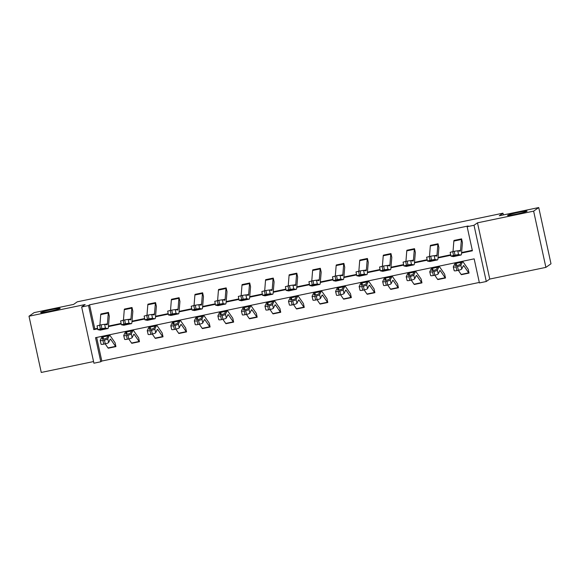 <?xml version="1.0" encoding="UTF-8"?>
<svg xmlns="http://www.w3.org/2000/svg" width="580" height="580" viewBox="0 0 580 580"><rect width="100%" height="100%" fill="white"/><g stroke="black" fill="none" stroke-linecap="round" stroke-linejoin="round"><path stroke-width="0.87" d="M60.073 308.488A9.976 0.623 167.7 0 1 49.829 311.264A9.976 0.623 167.7 0 1 40.672 312.62A9.976 0.623 167.7 0 1 40.759 312.504A9.976 0.623 167.7 0 1 51.011 309.727A9.976 0.623 167.7 0 1 60.168 308.371A9.976 0.623 167.7 0 1 60.073 308.488M526.981 211.265A9.976 0.623 167.7 0 1 516.729 214.042A9.976 0.623 167.7 0 1 507.572 215.398A9.976 0.623 167.7 0 1 507.667 215.289A9.976 0.623 167.7 0 1 517.911 212.505A9.976 0.623 167.7 0 1 527.068 211.149A9.976 0.623 167.7 0 1 526.981 211.265M81.664 306.972L85.137 304.529L29 316.216L34.111 312.627L73.573 304.413L77.256 301.825L502.962 213.186L499.278 215.767L538.74 207.553L551 263.784L545.889 267.373L533.629 211.142L477.492 222.829L474.019 225.272L486.279 281.503L479.406 282.931L474.157 258.847L95.533 337.683L100.79 361.768L93.924 363.203L81.664 306.972L88.53 305.544L93.779 329.629L97.657 328.824M538.74 207.553L533.629 211.142M29 316.216L41.26 372.447L93.561 361.558M477.492 222.829L489.752 279.06L545.889 267.373M489.752 279.06L486.279 281.503M96.664 337.451L101.812 361.05L479.305 282.445M101.812 361.05L100.79 361.768M503.338 214.926L502.962 213.186M123.634 324.619L128.47 323.662L131.421 323.669A11.687 1.725 -101.8 0 0 131.921 322.291L132.849 311.3L132.015 307.501A5.452 0.805 78.2 0 0 131.827 308.125L130.957 318.935A7.794 1.153 -101.8 0 1 130.623 319.856A7.794 1.153 -101.8 0 1 130.551 319.856L128.195 319.392L128.948 323.205L125.44 323.734L124.685 319.921L128.195 319.392M124.475 309.067L132.015 307.501L124.468 309.075A5.452 0.805 78.2 0 0 124.279 309.698L123.438 320.182M170.716 314.817L175.551 313.852L178.502 313.86A11.687 1.725 -101.8 0 0 179.002 312.482L179.93 301.491L179.097 297.7A5.452 0.805 78.2 0 0 178.908 298.323L178.046 309.133A7.794 1.153 -101.8 0 1 177.705 310.046A7.794 1.153 -101.8 0 1 177.632 310.046L175.276 309.582L176.03 313.396L172.528 313.932L171.767 310.119L175.276 309.582M171.549 299.273L179.097 297.692L171.549 299.273A5.452 0.805 78.2 0 0 171.361 299.889L170.52 310.38M217.797 305.015L222.633 304.05L225.584 304.058A11.687 1.725 -101.8 0 0 226.084 302.68L227.012 291.689L226.178 287.897A5.452 0.805 78.2 0 0 225.99 288.514L225.127 299.324A7.794 1.153 -101.8 0 1 224.786 300.244A7.794 1.153 -101.8 0 1 224.714 300.244L222.357 299.78L223.112 303.594L219.61 304.13L218.849 300.317L222.357 299.78M217.609 300.57L218.442 290.087A5.452 0.805 78.2 0 1 218.631 289.464L226.186 287.89M264.879 295.205L269.722 294.248L272.665 294.256A11.687 1.725 -101.8 0 0 273.173 292.878L274.094 281.887L273.26 278.088A5.452 0.805 78.2 0 0 273.071 278.712L272.208 289.521A7.794 1.153 -101.8 0 1 271.868 290.442A7.794 1.153 -101.8 0 1 271.795 290.442L269.439 289.978L270.2 293.792L266.691 294.321L265.93 290.507L269.439 289.978M265.72 279.661L273.267 278.088L265.712 279.661A5.452 0.805 78.2 0 0 265.531 280.285L264.69 290.769M311.96 285.404L316.803 284.446L319.747 284.454A11.687 1.725 -101.8 0 0 320.254 283.076L321.175 272.085L320.341 268.286A5.452 0.805 78.2 0 0 320.153 268.91L319.29 279.719A7.794 1.153 -101.8 0 1 318.957 280.64A7.794 1.153 -101.8 0 1 318.884 280.64L316.52 280.176L317.282 283.99L313.773 284.519L313.019 280.705L316.52 280.176M312.801 269.852L320.349 268.286L312.801 269.86A5.452 0.805 78.2 0 0 312.613 270.483L311.772 280.966M359.049 275.601L363.885 274.637L366.828 274.644A11.687 1.725 -101.8 0 0 367.336 273.267L368.256 262.283L367.423 258.484A5.452 0.805 78.2 0 0 367.242 259.108L366.371 269.918A7.794 1.153 -101.8 0 1 366.038 270.831A7.794 1.153 -101.8 0 1 365.965 270.831L363.602 270.367L364.363 274.18L360.854 274.717L360.1 270.904L363.602 270.367M358.853 271.164L359.694 260.674A5.452 0.805 78.2 0 1 359.883 260.058L367.43 258.477M412.264 265.19L413.91 264.842A11.687 1.725 -101.8 0 0 414.417 263.465L415.338 252.481L414.512 248.682A5.452 0.805 78.2 0 0 414.323 249.298L413.453 260.108A7.794 1.153 -101.8 0 1 413.12 261.029A7.794 1.153 -101.8 0 1 413.047 261.029L410.691 260.565L411.445 264.379L407.936 264.915L407.182 261.101L410.691 260.565M406.964 250.248L414.512 248.675L406.964 250.248A5.452 0.805 78.2 0 0 406.776 250.872L405.935 261.355M453.212 255.99L458.048 255.033L460.998 255.04A11.687 1.725 -101.8 0 0 461.499 253.663L462.427 242.672L461.593 238.873A5.452 0.805 78.2 0 0 461.404 239.496L460.534 250.306A7.794 1.153 -101.8 0 1 460.201 251.227A7.794 1.153 -101.8 0 1 460.128 251.227L457.772 250.763L458.526 254.576L455.017 255.106L454.263 251.292L457.772 250.763M454.046 240.446L461.593 238.873L454.046 240.446A5.452 0.805 78.2 0 0 453.857 241.07L453.016 251.553M461.549 253.054L472.403 250.792L467.147 226.7L468.169 225.982L89.552 304.826L94.801 328.911L97.563 328.338M108.467 326.062L121.104 323.437M132.015 321.161L144.645 318.536M155.556 316.26L168.185 313.628M179.097 311.358L191.726 308.727M202.637 306.457L215.267 303.826M226.178 301.556L238.808 298.925M249.719 296.656L262.349 294.024M273.26 291.755L285.889 289.123M296.8 286.846L309.43 284.222M320.341 281.945L332.978 279.321M343.882 277.044L356.519 274.412M367.423 272.143L380.06 269.512M390.963 267.242L403.6 264.611M414.504 262.341L427.141 259.709M438.052 257.44L450.682 254.808M461.593 252.539L472.294 250.306M429.671 260.899L434.507 259.934L437.458 259.942A11.687 1.725 -101.8 0 0 437.958 258.564L438.886 247.573L438.052 243.774A5.452 0.805 78.2 0 0 437.864 244.398L436.994 255.207A7.794 1.153 -101.8 0 1 436.66 256.128A7.794 1.153 -101.8 0 1 436.588 256.128L434.232 255.664L434.986 259.477L431.476 260.014L430.723 256.193L434.232 255.664M430.512 245.347L438.052 243.774L430.505 245.347A5.452 0.805 78.2 0 0 430.316 245.971L429.476 256.454M382.59 270.7L387.425 269.736L390.369 269.743A11.687 1.725 -101.8 0 0 390.876 268.366L391.797 257.382L390.971 253.583A5.452 0.805 78.2 0 0 390.782 254.207L389.912 265.009A7.794 1.153 -101.8 0 1 389.579 265.93A7.794 1.153 -101.8 0 1 389.506 265.93L387.143 265.466L387.904 269.279L384.395 269.816L383.641 266.002L387.143 265.466M383.423 255.149L390.971 253.576L383.423 255.149A5.452 0.805 78.2 0 0 383.235 255.773L382.394 266.256M335.508 280.502L340.344 279.538L343.287 279.553A11.687 1.725 -101.8 0 0 343.795 278.168L344.716 267.184L343.882 263.385A5.452 0.805 78.2 0 0 343.701 264.009L342.831 274.818A7.794 1.153 -101.8 0 1 342.497 275.732A7.794 1.153 -101.8 0 1 342.425 275.732L340.061 275.275L340.822 279.089L337.313 279.618L336.56 275.805L340.061 275.275M335.312 276.065L336.154 265.575A5.452 0.805 78.2 0 1 336.342 264.958L343.889 263.385M288.419 290.305L293.262 289.348L296.206 289.355A11.687 1.725 -101.8 0 0 296.714 287.977L297.634 276.986L296.8 273.187A5.452 0.805 78.2 0 0 296.612 273.811L295.749 284.62A7.794 1.153 -101.8 0 1 295.416 285.541A7.794 1.153 -101.8 0 1 295.336 285.541L292.98 285.077L293.741 288.891L290.232 289.42L289.471 285.606L292.98 285.077M289.26 274.76L296.808 273.187L289.26 274.76A5.452 0.805 78.2 0 0 289.072 275.384L288.231 285.868M241.338 300.114L246.181 299.149L249.124 299.157A11.687 1.725 -101.8 0 0 249.632 297.779L250.553 286.788L249.719 282.989A5.452 0.805 78.2 0 0 249.53 283.613L248.668 294.423A7.794 1.153 -101.8 0 1 248.327 295.343A7.794 1.153 -101.8 0 1 248.255 295.343L245.898 294.879L246.652 298.693L243.15 299.229L242.389 295.409L245.898 294.879M242.179 284.562L249.726 282.989L242.172 284.562A5.452 0.805 78.2 0 0 241.99 285.186L241.149 295.669M194.256 309.916L199.092 308.951L202.043 308.959A11.687 1.725 -101.8 0 0 202.543 307.581L203.471 296.59L202.637 292.798A5.452 0.805 78.2 0 0 202.449 293.422L201.586 304.224A7.794 1.153 -101.8 0 1 201.245 305.145A7.794 1.153 -101.8 0 1 201.173 305.145L198.817 304.681L199.571 308.495L196.069 309.031L195.308 305.218L198.817 304.681M195.097 294.364L202.645 292.791L195.09 294.364A5.452 0.805 78.2 0 0 194.902 294.988L194.061 305.471M147.175 319.718L152.011 318.754L154.962 318.768A11.687 1.725 -101.8 0 0 155.462 317.383L156.39 306.399L155.556 302.601A5.452 0.805 78.2 0 0 155.368 303.224L154.498 314.034A7.794 1.153 -101.8 0 1 154.164 314.947A7.794 1.153 -101.8 0 1 154.091 314.947L151.735 314.483L152.489 318.304L148.98 318.833L148.226 315.02L151.735 314.483M148.016 304.166L155.556 302.601L148.009 304.174A5.452 0.805 78.2 0 0 147.82 304.79L146.979 315.281M100.093 329.52L104.929 328.563L107.873 328.57A11.687 1.725 -101.8 0 0 108.38 327.192L109.301 316.201L108.475 312.402A5.452 0.805 78.2 0 0 108.286 313.026L107.416 323.836A7.794 1.153 -101.8 0 1 107.082 324.757A7.794 1.153 -101.8 0 1 107.01 324.757L104.654 324.293L105.408 328.106L101.899 328.635L101.145 324.822L104.654 324.293M100.934 313.976L108.475 312.402L100.927 313.976A5.452 0.805 78.2 0 0 100.739 314.599L99.898 325.083M467.147 226.7L474.019 225.272M89.552 304.826L88.53 305.544M108.431 326.576L121.198 323.923M131.972 321.675L144.739 319.014M155.512 316.774L168.28 314.113M179.053 311.873L191.82 309.212M202.594 306.972L215.361 304.312M226.135 302.071L238.909 299.411M249.675 297.17L262.45 294.51M273.216 292.262L285.991 289.608M296.757 287.361L309.531 284.707M320.298 282.46L333.072 279.799M343.846 277.559L356.613 274.898M367.387 272.658L380.154 269.997M390.927 267.757L403.695 265.096M414.468 262.856L427.235 260.195M438.009 257.955L450.776 255.294M105.284 343.817L104.4 340.098A3.117 0.58 -13.4 0 0 107.742 338.8L109.294 335.588A11.687 1.725 78.2 0 1 109.569 335.32A11.687 1.725 78.2 0 1 110.272 335.849L115.101 342.794L115.935 346.594A5.452 0.805 -101.8 0 1 115.877 346.615A5.452 0.805 -101.8 0 1 115.558 346.369L110.831 339.488A7.794 1.153 78.2 0 0 110.367 339.133A7.794 1.153 78.2 0 0 110.185 339.307L108.627 342.526A3.117 0.58 166.6 0 1 105.284 343.817L103.776 344.136A3.117 0.58 166.6 0 1 101.065 344.187L100.18 340.467A3.117 0.58 -13.4 0 0 102.892 340.409L103.776 344.136M128.825 338.916L127.941 335.196A3.117 0.58 -13.4 0 0 131.283 333.899L132.842 330.687A11.687 1.725 78.2 0 1 133.11 330.411A11.687 1.725 78.2 0 1 133.813 330.948L138.642 337.894L139.468 341.692A5.452 0.805 -101.8 0 1 139.417 341.714A5.452 0.805 -101.8 0 1 139.099 341.468L134.371 334.587A7.794 1.153 78.2 0 0 133.907 334.232A7.794 1.153 78.2 0 0 133.726 334.406L132.168 337.625A3.117 0.58 166.6 0 1 128.825 338.916L127.317 339.235A3.117 0.58 166.6 0 1 124.606 339.286L123.721 335.566A3.117 0.58 -13.4 0 0 126.433 335.508L127.317 339.235M152.366 334.015L151.481 330.288A3.117 0.58 -13.4 0 0 154.824 328.998L156.382 325.786A11.687 1.725 78.2 0 1 156.658 325.51A11.687 1.725 78.2 0 1 157.354 326.047L162.182 332.993L163.016 336.791A5.452 0.805 -101.8 0 1 162.965 336.813A5.452 0.805 -101.8 0 1 162.639 336.567L157.912 329.687A7.794 1.153 78.2 0 0 157.448 329.324A7.794 1.153 78.2 0 0 157.267 329.505L155.708 332.724A3.117 0.58 166.6 0 1 152.366 334.015L150.858 334.326A3.117 0.58 166.6 0 1 148.147 334.385L147.262 330.658A3.117 0.58 -13.4 0 0 149.974 330.607L150.858 334.326M185.687 328.099L186.557 331.89A5.452 0.805 -101.8 0 1 186.506 331.912A5.452 0.805 -101.8 0 1 186.18 331.666L181.453 324.778A7.794 1.153 78.2 0 0 180.989 324.423A7.794 1.153 78.2 0 0 180.808 324.604L179.249 327.816A3.117 0.58 166.6 0 1 175.907 329.114L174.399 329.425A3.117 0.58 166.6 0 1 171.687 329.483L170.803 325.757A3.117 0.58 -13.4 0 0 173.514 325.706L174.399 329.425M199.448 324.213L198.563 320.486A3.117 0.58 -13.4 0 0 201.905 319.196L203.464 315.977A11.687 1.725 78.2 0 1 203.739 315.708A11.687 1.725 78.2 0 1 204.436 316.245L209.271 323.19L210.098 326.989A5.452 0.805 -101.8 0 1 210.047 327.011A5.452 0.805 -101.8 0 1 209.721 326.765L204.994 319.877A7.794 1.153 78.2 0 0 204.53 319.522A7.794 1.153 78.2 0 0 204.349 319.703L202.79 322.915A3.117 0.58 166.6 0 1 199.448 324.213L197.939 324.524A3.117 0.58 166.6 0 1 195.235 324.582L194.344 320.856A3.117 0.58 -13.4 0 0 197.055 320.805L197.939 324.524M222.988 319.312L222.104 315.585A3.117 0.58 -13.4 0 0 225.446 314.287L227.005 311.076A11.687 1.725 78.2 0 1 227.28 310.808A11.687 1.725 78.2 0 1 227.976 311.344L232.812 318.282L233.638 322.081A5.452 0.805 -101.8 0 1 233.588 322.11A5.452 0.805 -101.8 0 1 233.262 321.856L228.535 314.976A7.794 1.153 78.2 0 0 228.07 314.621A7.794 1.153 78.2 0 0 227.889 314.802L226.331 318.014A3.117 0.58 166.6 0 1 222.988 319.312L221.48 319.623A3.117 0.58 166.6 0 1 218.776 319.681L217.884 315.955A3.117 0.58 -13.4 0 0 220.596 315.897L221.48 319.623M246.536 314.411L245.644 310.684A3.117 0.58 -13.4 0 0 248.987 309.387L250.545 306.175A11.687 1.725 78.2 0 1 250.821 305.906A11.687 1.725 78.2 0 1 251.517 306.436L256.353 313.381L257.172 317.188A5.452 0.805 -101.8 0 1 257.129 317.209A5.452 0.805 -101.8 0 1 256.802 316.955L252.075 310.075A7.794 1.153 78.2 0 0 251.611 309.72A7.794 1.153 78.2 0 0 251.43 309.901L249.871 313.113A3.117 0.58 166.6 0 1 246.536 314.411L245.021 314.723A3.117 0.58 166.6 0 1 242.317 314.781L241.425 311.054A3.117 0.58 -13.4 0 0 244.137 310.996L245.021 314.723M270.077 309.502L269.185 305.783A3.117 0.58 -13.4 0 0 272.527 304.486L274.086 301.274A11.687 1.725 78.2 0 1 274.362 301.005A11.687 1.725 78.2 0 1 275.058 301.535L279.894 308.48L280.72 312.279A5.452 0.805 -101.8 0 1 280.669 312.308A5.452 0.805 -101.8 0 1 280.343 312.055L275.623 305.174A7.794 1.153 78.2 0 0 275.152 304.819A7.794 1.153 78.2 0 0 274.971 305L273.412 308.212A3.117 0.58 166.6 0 1 270.077 309.502L268.562 309.821A3.117 0.58 166.6 0 1 265.857 309.872L264.973 306.153A3.117 0.58 -13.4 0 0 267.677 306.095L268.562 309.821M303.434 303.579L304.261 307.385A5.452 0.805 -101.8 0 1 304.21 307.4A5.452 0.805 -101.8 0 1 303.884 307.154L299.164 300.273A7.794 1.153 78.2 0 0 298.7 299.918A7.794 1.153 78.2 0 0 298.512 300.099L296.96 303.311A3.117 0.58 166.6 0 1 293.618 304.601L292.11 304.921A3.117 0.58 166.6 0 1 289.398 304.971L288.514 301.252A3.117 0.58 -13.4 0 0 291.218 301.194L292.11 304.921M317.159 299.7L316.274 295.981A3.117 0.58 -13.4 0 0 319.609 294.683L321.168 291.472A11.687 1.725 78.2 0 1 321.443 291.196A11.687 1.725 78.2 0 1 322.139 291.733L326.975 298.678L327.801 302.477A5.452 0.805 -101.8 0 1 327.751 302.499A5.452 0.805 -101.8 0 1 327.424 302.252L322.705 295.372A7.794 1.153 78.2 0 0 322.241 295.017A7.794 1.153 78.2 0 0 322.052 295.191L320.501 298.41A3.117 0.58 166.6 0 1 317.159 299.7L315.65 300.019A3.117 0.58 166.6 0 1 312.939 300.07L312.055 296.351A3.117 0.58 -13.4 0 0 314.759 296.293L315.65 300.019M350.479 293.785L351.342 297.576A5.452 0.805 -101.8 0 1 351.291 297.598A5.452 0.805 -101.8 0 1 350.965 297.351L346.245 290.471A7.794 1.153 78.2 0 0 345.781 290.109A7.794 1.153 78.2 0 0 345.593 290.29L344.041 293.509A3.117 0.58 166.6 0 1 340.699 294.799L339.191 295.111A3.117 0.58 166.6 0 1 336.48 295.169L335.595 291.443A3.117 0.58 -13.4 0 0 338.307 291.392L339.191 295.111M364.24 289.899L363.356 286.172A3.117 0.58 -13.4 0 0 366.698 284.882L368.249 281.662A11.687 1.725 78.2 0 1 368.525 281.394A11.687 1.725 78.2 0 1 369.221 281.931L374.057 288.876L374.883 292.675A5.452 0.805 -101.8 0 1 374.832 292.697A5.452 0.805 -101.8 0 1 374.506 292.45L369.786 285.563A7.794 1.153 78.2 0 0 369.322 285.208A7.794 1.153 78.2 0 0 369.134 285.389L367.582 288.601A3.117 0.58 166.6 0 1 364.24 289.899L362.732 290.21A3.117 0.58 166.6 0 1 360.02 290.268L359.136 286.542A3.117 0.58 -13.4 0 0 361.848 286.491L362.732 290.21M387.781 284.998L386.896 281.271A3.117 0.58 -13.4 0 0 390.238 279.981L391.79 276.762A11.687 1.725 78.2 0 1 392.065 276.493A11.687 1.725 78.2 0 1 392.762 277.03L397.597 283.975L398.424 287.774A5.452 0.805 -101.8 0 1 398.373 287.796A5.452 0.805 -101.8 0 1 398.047 287.549L393.327 280.662A7.794 1.153 78.2 0 0 392.863 280.307A7.794 1.153 78.2 0 0 392.682 280.488L391.123 283.7A3.117 0.58 166.6 0 1 387.781 284.998L386.273 285.309A3.117 0.58 166.6 0 1 383.561 285.367L382.677 281.641A3.117 0.58 -13.4 0 0 385.388 281.59L386.273 285.309M421.138 279.067L421.964 282.873A5.452 0.805 -101.8 0 1 421.914 282.895A5.452 0.805 -101.8 0 1 421.595 282.641L416.868 275.761A7.794 1.153 78.2 0 0 416.404 275.406A7.794 1.153 78.2 0 0 416.223 275.587L414.664 278.799A3.117 0.58 166.6 0 1 411.322 280.096L409.813 280.408A3.117 0.58 166.6 0 1 407.102 280.466L406.217 276.74A3.117 0.58 -13.4 0 0 408.929 276.682L409.813 280.408M444.642 274.173L445.512 277.965A5.452 0.805 -101.8 0 1 445.454 277.994A5.452 0.805 -101.8 0 1 445.135 277.74L440.409 270.86A7.794 1.153 78.2 0 0 439.945 270.505A7.794 1.153 78.2 0 0 439.763 270.686L438.204 273.898A3.117 0.58 166.6 0 1 434.862 275.195L433.354 275.507A3.117 0.58 166.6 0 1 430.643 275.565L429.758 271.839A3.117 0.58 -13.4 0 0 432.47 271.781L433.354 275.507M468.183 269.272L469.053 273.064A5.452 0.805 -101.8 0 1 469.002 273.093A5.452 0.805 -101.8 0 1 468.676 272.839L463.949 265.959A7.794 1.153 78.2 0 0 463.485 265.604A7.794 1.153 78.2 0 0 463.304 265.785L461.745 268.997A3.117 0.58 166.6 0 1 458.403 270.294L456.895 270.606A3.117 0.58 166.6 0 1 454.184 270.657L453.299 266.938A3.117 0.58 -13.4 0 0 456.01 266.88L456.895 270.606M94.801 328.911L93.779 329.629M460.998 255.04A11.687 1.725 -101.8 0 1 460.89 255.04L458.526 254.576M459.454 255.309L453.451 256.614A11.687 1.725 -101.8 0 1 453.342 256.614L450.943 256.128L450.189 252.314L454.263 251.292M452.755 251.611L453.509 255.425L455.017 255.106M453.509 255.425L450.943 256.128M453.342 256.614L454.742 256.317L454.474 255.628M453.219 256.041L454.626 256.317M461.499 274.637A5.452 0.805 -101.8 0 1 461.455 274.659A5.452 0.805 -101.8 0 1 461.129 274.412L458.316 270.309M468.22 269.272L463.391 262.32A11.687 1.725 78.2 0 0 462.695 261.79L455.148 263.356A11.687 1.725 78.2 0 0 454.872 263.632L453.313 266.844A3.117 0.58 -13.4 0 0 453.299 266.938M462.695 261.79A11.687 1.725 78.2 0 0 462.42 262.058L460.861 265.27L461.745 268.997M461.013 262.443L460.085 264.357A2.494 0.464 166.6 0 1 457.41 265.394A2.494 0.464 166.6 0 1 455.242 265.437A2.494 0.464 166.6 0 1 455.257 265.364L456.272 263.334L462.42 262.058M458.403 270.294L457.518 266.568L456.01 266.88M457.518 266.568A3.117 0.58 -13.4 0 0 460.861 265.27M437.458 259.942A11.687 1.725 -101.8 0 1 437.342 259.942L434.986 259.477M435.913 260.21L429.911 261.515A11.687 1.725 -101.8 0 1 429.802 261.515L427.402 261.029L426.641 257.215L430.723 256.193M429.214 256.512L429.968 260.326L431.476 260.014M429.968 260.326L427.402 261.029M429.802 261.515L431.201 261.225L430.933 260.529M429.678 260.942L431.085 261.217M413.91 264.842A11.687 1.725 -101.8 0 1 413.801 264.842L411.445 264.379M406.13 265.8L410.966 264.835L412.402 265.132L406.37 266.416A11.687 1.725 -101.8 0 1 406.261 266.416L403.861 265.93L403.1 262.117L407.182 261.101M405.674 261.413L406.428 265.227L407.936 264.915M406.428 265.227L403.861 265.93M406.261 266.416L407.66 266.126L407.385 265.43M406.138 265.843L407.544 266.118M437.958 279.538A5.452 0.805 -101.8 0 1 437.914 279.56A5.452 0.805 -101.8 0 1 437.588 279.313L434.775 275.21M444.65 274.18L439.85 267.228A11.687 1.725 78.2 0 0 439.147 266.691L431.607 268.264A11.687 1.725 78.2 0 0 431.332 268.533L429.773 271.744A3.117 0.58 -13.4 0 0 429.758 271.839M439.147 266.691A11.687 1.725 78.2 0 0 438.879 266.959L437.32 270.171L438.204 273.898M437.465 267.344L436.544 269.258A2.494 0.464 166.6 0 1 433.869 270.294A2.494 0.464 166.6 0 1 431.701 270.338A2.494 0.464 166.6 0 1 431.709 270.265L432.731 268.243L438.879 266.959M434.862 275.195L433.978 271.469L432.47 271.781M433.978 271.469A3.117 0.58 -13.4 0 0 437.32 270.171M414.417 284.446A5.452 0.805 -101.8 0 1 414.374 284.468A5.452 0.805 -101.8 0 1 414.048 284.214L411.227 280.111M421.138 279.074L416.302 272.129A11.687 1.725 78.2 0 0 415.606 271.592L408.066 273.165A11.687 1.725 78.2 0 0 407.791 273.434L406.232 276.645A3.117 0.58 -13.4 0 0 406.217 276.74M415.606 271.592A11.687 1.725 78.2 0 0 415.331 271.861L413.779 275.079L414.664 278.799M413.924 272.245L412.996 274.159A2.494 0.464 166.6 0 1 410.328 275.195A2.494 0.464 166.6 0 1 408.161 275.239A2.494 0.464 166.6 0 1 408.168 275.166L409.19 273.144L415.331 271.861M411.322 280.096L410.437 276.37L408.929 276.682M410.437 276.37A3.117 0.58 -13.4 0 0 413.779 275.079M390.369 269.743A11.687 1.725 -101.8 0 1 390.26 269.743L387.904 269.279M388.832 270.012L382.829 271.317A11.687 1.725 -101.8 0 1 382.72 271.317L380.321 270.831L379.559 267.017L383.641 266.002M382.133 266.314L382.887 270.128L384.395 269.816M382.887 270.128L380.321 270.831M382.72 271.317L384.12 271.027L383.844 270.331M382.597 270.744L384.003 271.019M390.876 289.348A5.452 0.805 -101.8 0 1 390.833 289.369A5.452 0.805 -101.8 0 1 390.507 289.115L387.686 285.019M392.065 276.493L384.525 278.067A11.687 1.725 78.2 0 0 384.25 278.335L382.691 281.546A3.117 0.58 -13.4 0 0 382.677 281.641M390.384 277.146L389.455 279.06A2.494 0.464 166.6 0 1 386.787 280.096A2.494 0.464 166.6 0 1 384.62 280.14A2.494 0.464 166.6 0 1 384.627 280.067L385.649 278.045L391.79 276.762M386.896 281.271L385.388 281.59M366.828 274.644A11.687 1.725 -101.8 0 1 366.719 274.644L364.363 274.18M365.291 274.913L359.288 276.218A11.687 1.725 -101.8 0 1 359.172 276.218L356.78 275.732L356.019 271.918L360.1 270.904M358.592 271.215L359.346 275.029L360.854 274.717M359.346 275.029L356.78 275.732M359.172 276.218L360.579 275.928L360.303 275.239M359.056 275.645L360.463 275.921M367.336 294.248A5.452 0.805 -101.8 0 1 367.292 294.27A5.452 0.805 -101.8 0 1 366.966 294.017L364.146 289.92M368.525 281.394L360.977 282.967A11.687 1.725 78.2 0 0 360.709 283.236L359.15 286.447A3.117 0.58 -13.4 0 0 359.136 286.542M366.843 282.047L365.915 283.961A2.494 0.464 166.6 0 1 363.247 284.998A2.494 0.464 166.6 0 1 361.079 285.041A2.494 0.464 166.6 0 1 361.086 284.969L362.108 282.946L368.249 281.662M363.356 286.172L361.848 286.491M343.287 279.553A11.687 1.725 -101.8 0 1 343.179 279.553L340.822 279.089M341.75 279.821L335.74 281.119A11.687 1.725 -101.8 0 1 335.631 281.119L333.239 280.633L332.478 276.82L336.56 275.805M335.044 276.116L335.805 279.93L337.313 279.618M335.805 279.93L333.239 280.633M335.631 281.119L337.038 280.829L336.762 280.14M335.515 280.546L336.922 280.821M343.795 299.149A5.452 0.805 -101.8 0 1 343.744 299.171A5.452 0.805 -101.8 0 1 343.425 298.925L340.605 294.821M350.508 293.777L345.68 286.832A11.687 1.725 78.2 0 0 344.984 286.295L337.437 287.868A11.687 1.725 78.2 0 0 337.161 288.137L335.61 291.356A3.117 0.58 -13.4 0 0 335.595 291.443M344.984 286.295A11.687 1.725 78.2 0 0 344.708 286.571L343.15 289.782L344.041 293.509M343.302 286.948L342.374 288.869A2.494 0.464 166.6 0 1 339.706 289.899A2.494 0.464 166.6 0 1 337.538 289.942A2.494 0.464 166.6 0 1 337.546 289.869L338.568 287.847L344.708 286.571M340.699 294.799L339.815 291.073L338.307 291.392M339.815 291.073A3.117 0.58 -13.4 0 0 343.15 289.782M319.747 284.454A11.687 1.725 -101.8 0 1 319.638 284.454L317.282 283.99M318.21 284.722L312.2 286.02A11.687 1.725 -101.8 0 1 312.091 286.02L309.698 285.541L308.937 281.72L313.019 280.705M311.504 281.017L312.265 284.838L313.773 284.519M312.265 284.838L309.698 285.541M312.091 286.02L313.49 285.73L313.222 285.041M311.975 285.447L313.374 285.723M320.254 304.05A5.452 0.805 -101.8 0 1 320.204 304.072A5.452 0.805 -101.8 0 1 319.877 303.826L317.064 299.722M321.443 291.196L313.896 292.769A11.687 1.725 78.2 0 0 313.62 293.038L312.069 296.257A3.117 0.58 -13.4 0 0 312.055 296.351M319.761 291.856L318.833 293.77A2.494 0.464 166.6 0 1 316.165 294.807A2.494 0.464 166.6 0 1 313.998 294.85A2.494 0.464 166.6 0 1 314.005 294.77L315.027 292.748L321.168 291.472M316.274 295.981L314.759 296.293M296.206 289.355A11.687 1.725 -101.8 0 1 296.097 289.355L293.741 288.891M294.662 289.623L288.659 290.928A11.687 1.725 -101.8 0 1 288.55 290.921L286.157 290.442L285.396 286.629L289.471 285.606M287.963 285.925L288.724 289.739L290.232 289.42M288.724 289.739L286.157 290.442M288.55 290.921L289.949 290.631L289.681 289.942M288.434 290.348L289.833 290.623M296.714 308.951A5.452 0.805 -101.8 0 1 296.663 308.973A5.452 0.805 -101.8 0 1 296.337 308.727L293.524 304.623M303.427 303.579L298.599 296.634A11.687 1.725 78.2 0 0 297.902 296.105L290.355 297.671A11.687 1.725 78.2 0 0 290.08 297.946L288.528 301.158A3.117 0.58 -13.4 0 0 288.514 301.252M297.902 296.105A11.687 1.725 78.2 0 0 297.627 296.373L296.068 299.584L296.96 303.311M296.22 296.757L295.293 298.671A2.494 0.464 166.6 0 1 292.617 299.708A2.494 0.464 166.6 0 1 290.45 299.751A2.494 0.464 166.6 0 1 290.464 299.671L291.479 297.649L297.627 296.373M293.618 304.601L292.733 300.882L291.218 301.194M292.733 300.882A3.117 0.58 -13.4 0 0 296.068 299.584M272.665 294.256A11.687 1.725 -101.8 0 1 272.556 294.256L270.2 293.792M271.121 294.524L265.118 295.829A11.687 1.725 -101.8 0 1 265.009 295.829L262.61 295.343L261.856 291.53L265.93 290.507M264.422 290.826L265.183 294.64L266.691 294.321M265.183 294.64L262.61 295.343M265.009 295.829L266.409 295.532L266.14 294.843M264.893 295.256L266.293 295.532M273.173 313.852A5.452 0.805 -101.8 0 1 273.122 313.874A5.452 0.805 -101.8 0 1 272.796 313.628L269.983 309.524M274.362 301.005L266.814 302.571A11.687 1.725 78.2 0 0 266.539 302.847L264.988 306.059A3.117 0.58 -13.4 0 0 264.973 306.153M272.68 301.658L271.752 303.572A2.494 0.464 166.6 0 1 269.077 304.609A2.494 0.464 166.6 0 1 266.909 304.652A2.494 0.464 166.6 0 1 266.923 304.58L267.938 302.55L274.086 301.274M269.185 305.783L267.677 306.095M249.124 299.157A11.687 1.725 -101.8 0 1 249.016 299.157L246.652 298.693M247.58 299.425L241.577 300.73A11.687 1.725 -101.8 0 1 241.469 300.73L239.069 300.244L238.315 296.431L242.389 295.409M240.881 295.727L241.643 299.541L243.15 299.229M241.643 299.541L239.069 300.244M241.469 300.73L242.868 300.433L242.6 299.744M241.345 300.157L242.752 300.433M249.632 318.754A5.452 0.805 -101.8 0 1 249.581 318.775A5.452 0.805 -101.8 0 1 249.255 318.529L246.442 314.425M250.821 305.906L243.274 307.473A11.687 1.725 78.2 0 0 242.998 307.748L241.439 310.96A3.117 0.58 -13.4 0 0 241.425 311.054M249.139 306.559L248.211 308.473A2.494 0.464 166.6 0 1 245.536 309.51A2.494 0.464 166.6 0 1 243.368 309.553A2.494 0.464 166.6 0 1 243.382 309.481L244.398 307.458L250.545 306.175M245.644 310.684L244.137 310.996M225.584 304.058A11.687 1.725 -101.8 0 1 225.475 304.058L223.112 303.594M224.039 304.326L218.036 305.631A11.687 1.725 -101.8 0 1 217.928 305.631L215.528 305.145L214.774 301.332L218.849 300.317M217.34 300.629L218.102 304.442L219.61 304.13M218.102 304.442L215.528 305.145M217.928 305.631L219.327 305.341L219.059 304.645M217.805 305.058L219.211 305.334M226.091 323.662A5.452 0.805 -101.8 0 1 226.04 323.683A5.452 0.805 -101.8 0 1 225.714 323.43L222.901 319.326M227.28 310.808L219.733 312.381A11.687 1.725 78.2 0 0 219.457 312.649L217.899 315.861A3.117 0.58 -13.4 0 0 217.884 315.955M225.598 311.46L224.67 313.374A2.494 0.464 166.6 0 1 221.995 314.411A2.494 0.464 166.6 0 1 219.827 314.454A2.494 0.464 166.6 0 1 219.842 314.382L220.857 312.359L227.005 311.076M222.104 315.585L220.596 315.897M202.043 308.959A11.687 1.725 -101.8 0 1 201.934 308.959L199.571 308.495M200.499 309.227L194.496 310.532A11.687 1.725 -101.8 0 1 194.387 310.532L191.987 310.046L191.233 306.233L195.308 305.218M193.8 305.529L194.554 309.343L196.069 309.031M194.554 309.343L191.987 310.046M194.387 310.532L195.786 310.242L195.518 309.546M194.264 309.959L195.67 310.235M202.55 328.563A5.452 0.805 -101.8 0 1 202.5 328.584A5.452 0.805 -101.8 0 1 202.173 328.331L199.361 324.227M203.739 315.708L196.192 317.282A11.687 1.725 78.2 0 0 195.917 317.55L194.358 320.762A3.117 0.58 -13.4 0 0 194.344 320.856M202.057 316.361L201.13 318.275A2.494 0.464 166.6 0 1 198.454 319.312A2.494 0.464 166.6 0 1 196.286 319.355A2.494 0.464 166.6 0 1 196.301 319.283L197.316 317.26L203.464 315.977M198.563 320.486L197.055 320.805M178.502 313.86A11.687 1.725 -101.8 0 1 178.393 313.86L176.03 313.396M178.393 313.86L170.955 315.433A11.687 1.725 -101.8 0 1 170.846 315.433L168.446 314.947L167.692 311.134L171.767 310.119M170.259 310.43L171.013 314.244L172.528 313.932M171.013 314.244L168.446 314.947M170.846 315.433L172.245 315.143L171.977 314.447M170.723 314.86L172.129 315.136M179.002 333.464A5.452 0.805 -101.8 0 1 178.959 333.486A5.452 0.805 -101.8 0 1 178.633 333.232L175.82 329.135M185.731 328.091L180.895 321.146A11.687 1.725 78.2 0 0 180.199 320.61L172.651 322.183A11.687 1.725 78.2 0 0 172.376 322.451L170.817 325.663A3.117 0.58 -13.4 0 0 170.803 325.757M180.199 320.61A11.687 1.725 78.2 0 0 179.923 320.878L178.364 324.097L179.249 327.816M178.517 321.262L177.589 323.176A2.494 0.464 166.6 0 1 174.913 324.213A2.494 0.464 166.6 0 1 172.746 324.256A2.494 0.464 166.6 0 1 172.76 324.184L173.775 322.161L179.923 320.878M175.907 329.114L175.022 325.387L173.514 325.706M175.022 325.387A3.117 0.58 -13.4 0 0 178.364 324.097M154.962 318.768A11.687 1.725 -101.8 0 1 154.853 318.761L152.489 318.304M153.417 319.036L147.414 320.334A11.687 1.725 -101.8 0 1 147.305 320.334L144.906 319.848L144.152 316.035L148.226 315.02M146.718 315.332L147.472 319.145L148.98 318.833M147.472 319.145L144.906 319.848M147.305 320.334L148.705 320.044L148.436 319.355M147.182 319.761L148.589 320.037M155.462 338.365A5.452 0.805 -101.8 0 1 155.418 338.387A5.452 0.805 -101.8 0 1 155.092 338.133L152.279 334.036M156.658 325.51L149.111 327.084A11.687 1.725 78.2 0 0 148.835 327.352L147.276 330.571A3.117 0.58 -13.4 0 0 147.262 330.658M154.976 326.163L154.048 328.084A2.494 0.464 166.6 0 1 151.373 329.114A2.494 0.464 166.6 0 1 149.205 329.157A2.494 0.464 166.6 0 1 149.219 329.085L150.234 327.062L156.382 325.786M151.481 330.288L149.974 330.607M131.421 323.669A11.687 1.725 -101.8 0 1 131.305 323.669L128.948 323.205M129.876 323.937L123.874 325.235A11.687 1.725 -101.8 0 1 123.765 325.235L121.365 324.757L120.604 320.936L124.685 319.921M123.177 320.232L123.931 324.053L125.44 323.734M123.931 324.053L121.365 324.757M123.765 325.235L125.164 324.945L124.896 324.256M123.641 324.662L125.048 324.938M131.921 343.266A5.452 0.805 -101.8 0 1 131.877 343.287A5.452 0.805 -101.8 0 1 131.551 343.041L128.738 338.938M133.11 330.411L125.57 331.985A11.687 1.725 78.2 0 0 125.294 332.253L123.736 335.472A3.117 0.58 -13.4 0 0 123.721 335.566M131.428 331.071L130.507 332.985A2.494 0.464 166.6 0 1 127.832 334.015A2.494 0.464 166.6 0 1 125.664 334.065A2.494 0.464 166.6 0 1 125.671 333.986L126.694 331.963L132.842 330.687M127.941 335.196L126.433 335.508M107.873 328.57A11.687 1.725 -101.8 0 1 107.764 328.57L105.408 328.106M106.336 328.838L100.333 330.136A11.687 1.725 -101.8 0 1 100.224 330.136L97.824 329.657L97.063 325.844L101.145 324.822M99.637 325.141L100.391 328.954L101.899 328.635M100.391 328.954L97.824 329.657M100.224 330.136L101.623 329.846L101.348 329.157M100.101 329.563L101.507 329.839M108.38 348.167A5.452 0.805 -101.8 0 1 108.337 348.188A5.452 0.805 -101.8 0 1 108.01 347.942L105.19 343.839M109.569 335.32L102.029 336.886A11.687 1.725 78.2 0 0 101.754 337.161L100.195 340.373A3.117 0.58 -13.4 0 0 100.18 340.467M107.887 335.972L106.959 337.886A2.494 0.464 166.6 0 1 104.291 338.923A2.494 0.464 166.6 0 1 102.124 338.966A2.494 0.464 166.6 0 1 102.131 338.887L103.153 336.864L109.294 335.588M104.4 340.098L102.892 340.409M459.483 255.331L460.89 255.04M458.07 250.821L460.534 250.306M453.857 241.07L461.404 239.496M456.272 263.334L454.872 263.632M463.949 265.959L463.137 266.126M468.676 272.839L461.129 274.412M456.62 265.531L456.177 263.45M435.942 260.231L437.342 259.942M434.529 255.722L436.994 255.207M430.316 245.971L437.864 244.398M412.402 265.132L413.801 264.842M410.988 260.623L413.453 260.108M406.776 250.872L414.323 249.298M432.731 268.243L431.332 268.533M440.409 270.86L439.596 271.027M445.135 277.74L437.588 279.313M433.079 270.432L432.637 268.351M409.19 273.144L407.791 273.434M416.868 275.761L416.056 275.935M421.595 282.641L414.048 284.214M409.538 275.333L409.096 273.252M388.861 270.034L390.26 269.743M387.447 265.524L389.912 265.009M383.235 255.773L390.782 254.207M390.238 279.981L391.123 283.7M385.649 278.045L384.25 278.335M393.327 280.662L392.508 280.836M398.047 287.549L390.507 289.115M385.997 280.234L385.555 278.154M359.883 260.058L367.423 258.484M365.32 274.942L366.719 274.644M363.906 270.425L366.371 269.918M359.694 260.674L367.242 259.108M366.698 284.882L367.582 288.601M362.108 282.946L360.709 283.236M369.786 285.563L368.967 285.737M374.506 292.45L366.966 294.017M362.457 285.135L362.014 283.055M336.342 264.958L343.882 263.385M341.779 279.843L343.179 279.553M340.358 275.333L342.831 274.818M336.154 265.575L343.701 264.009M338.568 287.847L337.161 288.137M346.245 290.471L345.426 290.638M350.965 297.351L343.425 298.925M338.916 290.036L338.474 287.955M318.239 284.744L319.638 284.454M316.818 280.234L319.29 279.719M312.613 270.483L320.153 268.91M319.609 294.683L320.501 298.41M315.027 292.748L313.62 293.038M322.705 295.372L321.885 295.539M327.424 302.252L319.877 303.826M315.368 294.937L314.933 292.856M294.698 289.645L296.097 289.355M293.277 285.135L295.749 284.62M289.072 275.384L296.612 273.811M291.479 297.649L290.08 297.946M299.164 300.273L298.345 300.44M303.884 307.154L296.337 308.727M291.827 299.845L291.392 297.757M271.157 294.546L272.556 294.256M269.736 290.036L272.208 289.521M265.531 280.285L273.071 278.712M272.527 304.486L273.412 308.212M267.938 302.55L266.539 302.847M275.623 305.174L274.804 305.341M280.343 312.055L272.796 313.628M268.286 304.746L267.851 302.666M247.617 299.447L249.016 299.157M246.195 294.937L248.668 294.423M241.99 285.186L249.53 283.613M248.987 309.387L249.871 313.113M244.398 307.458L242.998 307.748M252.075 310.075L251.263 310.242M256.802 316.955L249.255 318.529M244.745 309.647L244.311 307.567M218.631 289.464L226.178 287.897M224.076 304.348L225.475 304.058M222.655 299.838L225.127 299.324M218.442 290.087L225.99 288.514M225.446 314.287L226.331 318.014M220.857 312.359L219.457 312.649M228.535 314.976L227.722 315.15M233.262 321.856L225.714 323.43M221.205 314.548L220.77 312.468M200.535 309.249L201.934 308.959M199.114 304.739L201.586 304.224M194.902 294.988L202.449 293.422M201.905 319.196L202.79 322.915M197.316 317.26L195.917 317.55M204.994 319.877L204.182 320.051M209.721 326.765L202.173 328.331M197.664 319.45L197.229 317.369M175.573 309.64L178.046 309.133M171.361 299.889L178.908 298.323M173.775 322.161L172.376 322.451M181.453 324.778L180.641 324.952M186.18 331.666L178.633 333.232M174.123 324.351L173.688 322.27M153.446 319.058L154.853 318.761M152.032 314.548L154.498 314.034M147.82 304.79L155.368 303.224M154.824 328.998L155.708 332.724M150.234 327.062L148.835 327.352M157.912 329.687L157.1 329.853M162.639 336.567L155.092 338.133M150.582 329.251L150.14 327.171M129.905 323.959L131.305 323.669M128.492 319.45L130.957 318.935M124.279 309.698L131.827 308.125M131.283 333.899L132.168 337.625M126.694 331.963L125.294 332.253M134.371 334.587L133.559 334.754M139.099 341.468L131.551 343.041M127.042 334.152L126.6 332.072M106.365 328.86L107.764 328.57M104.951 324.351L107.416 323.836M100.739 314.599L108.286 313.026M107.742 338.8L108.627 342.526M103.153 336.864L101.754 337.161M110.831 339.488L110.019 339.655M115.558 346.369L108.01 347.942M103.501 339.061L103.059 336.973M469.002 273.093L461.455 274.659M445.454 277.994L437.914 279.56M421.914 282.895L414.374 284.468M398.373 287.796L390.833 289.369M374.832 292.697L367.292 294.27M351.291 297.598L343.744 299.171M327.751 302.499L320.204 304.072M304.21 307.4L296.663 308.973M280.669 312.308L273.122 313.874M257.129 317.209L249.581 318.775M233.588 322.11L226.04 323.683M210.047 327.011L202.5 328.584M186.506 331.912L178.959 333.486M162.965 336.813L155.418 338.387M139.417 341.714L131.877 343.287M115.877 346.615L108.337 348.188"/></g></svg>
